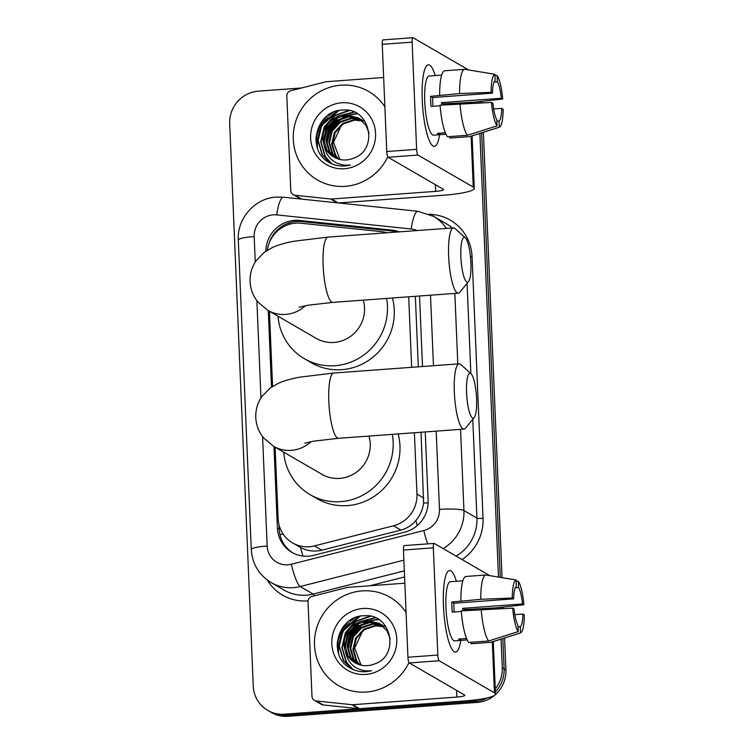 <?xml version="1.0" encoding="UTF-8"?>
<svg xmlns="http://www.w3.org/2000/svg" width="754" height="754" viewBox="0 0 754 754"><rect width="100%" height="100%" fill="white"/><g stroke="black" fill="none" stroke-linecap="round" stroke-linejoin="round"><path stroke-width="1.13" d="M386.84 232.788A30.678 29.642 -59.9 0 0 381.194 231.619L300.912 223.203A30.678 29.642 -59.9 0 0 295.709 223.127A30.678 29.642 -59.9 0 0 267.35 250.177M275.125 447.179L278.113 518.601A30.678 29.642 -59.9 0 0 292.609 542.937L300.592 547.545C307.387 551.033 314.465 551.909 321.835 550.184L400.921 530.071C406.877 528.469 411.854 525.302 415.831 520.562C420.11 515.51 422.692 509.685 423.597 503.088L421.043 432.249M418.31 366.83L415.35 296.313M292.609 542.937A30.678 29.642 -59.9 0 0 314.437 545.905L393.522 525.783A30.678 29.642 -59.9 0 0 416.962 494.087L414.398 432.739M411.656 367.321L408.696 296.803M269.423 311.251L272.571 386.406M399.281 231.874A30.678 29.642 -59.9 0 0 392.014 230.14L299.687 220.47A30.678 29.642 -59.9 0 0 294.475 220.385A30.678 29.642 -59.9 0 0 265.842 251.148M269.159 243.137A30.678 29.642 120.1 0 1 296.294 221.44A30.678 29.642 120.1 0 1 301.506 221.525L393.833 231.195A30.678 29.642 120.1 0 1 398.065 231.959M337.179 643.567A40.904 39.528 120.1 0 1 345.568 624.029A40.904 39.528 120.1 0 0 337.179 643.567M315.983 137.859A40.904 39.528 120.1 0 1 324.371 118.321A40.904 39.528 120.1 0 0 315.983 137.859M478.338 101.762A30.678 29.642 120.1 0 1 478.507 102.968M479.11 699.373A30.678 29.642 120.1 0 1 473.672 700.287L284.418 714.189A30.678 29.642 120.1 0 1 267.755 710.391A30.678 29.642 120.1 0 1 253.259 686.046L229.697 123.703A30.678 29.642 120.1 0 1 258.302 91.159L301.553 87.982M501.08 639.109L502.277 667.752A30.678 29.642 120.1 0 1 495.265 688.864M479.883 133.401L498.479 577.074M499.751 607.441L499.808 608.666M479.93 101.583A30.678 29.642 120.1 0 1 480.175 102.902A30.678 29.642 120.1 0 0 479.93 101.583M504.586 637.988L505.915 669.863A30.678 29.642 120.1 0 1 477.31 702.398L288.056 716.3L286.237 715.244A30.678 29.642 120.1 0 1 269.574 711.446A30.678 29.642 120.1 0 0 286.237 715.244L475.491 701.343L286.237 715.244L284.418 714.189M505.915 669.863L504.096 668.807A30.678 29.642 120.1 0 1 495.387 691.842A30.678 29.642 120.1 0 0 504.096 668.807L502.833 638.553L504.096 668.807L502.277 667.752M487.536 697.827A30.678 29.642 120.1 0 1 475.491 701.343A30.678 29.642 120.1 0 0 487.536 697.827M481.636 132.845L500.27 577.375L481.636 132.845M501.523 607.243L501.58 608.591L501.523 607.243M338.612 653.501A40.904 39.528 120.1 0 1 338.98 644.736A40.904 39.528 120.1 0 0 338.612 653.501M339.592 641.503A40.904 39.528 120.1 0 1 349.451 622.625A40.904 39.528 120.1 0 0 339.592 641.503M351.911 620.127A40.904 39.528 120.1 0 1 354.323 618.044A40.904 39.528 120.1 0 0 351.911 620.127M317.415 147.793A40.904 39.528 120.1 0 1 317.783 139.028A40.904 39.528 120.1 0 0 317.415 147.793M318.395 135.795A40.904 39.528 120.1 0 1 328.254 116.927A40.904 39.528 120.1 0 0 318.395 135.795M330.714 114.429A40.904 39.528 120.1 0 1 333.127 112.337A40.904 39.528 120.1 0 0 330.714 114.429M268.283 310.591L271.497 387.113M273.985 446.519L277.397 528.017A30.678 29.642 -59.9 0 0 291.892 552.362A30.678 29.642 -59.9 0 0 313.721 555.321L404.672 532.183A30.678 29.642 -59.9 0 0 428.112 500.486L425.237 431.938M422.494 366.519L419.544 296.011M292.816 552.87A30.678 29.642 120.1 0 1 279.216 529.072L279.046 524.897M327.076 115.927A40.904 39.528 -59.9 0 0 316.077 141.356M348.273 621.635A40.904 39.528 -59.9 0 0 337.264 647.055M288.056 716.3A30.678 29.642 120.1 0 1 271.393 712.502L267.755 710.391M481.476 101.413A30.678 29.642 120.1 0 1 481.787 102.836M483.389 132.289L502.051 577.668M503.286 607.045L503.352 608.525M387.782 156.889A51.131 49.406 120.1 0 1 345.228 186.323A51.131 49.406 120.1 0 1 317.462 179.98A51.131 49.406 120.1 0 1 294.795 124.721A51.131 49.406 120.1 0 1 340.987 85.183A51.131 49.406 120.1 0 1 368.753 91.517A51.131 49.406 120.1 0 1 384.879 106.832M358.461 117.944L346.011 115.136L334.644 118.887L326.51 127.718L323.73 139.226L326.991 150.291L333.994 157.181M369.055 133.119L365.747 124.994L358.103 117.737L345.285 114.712C330.488 115.192 319.008 131.648 324.154 145.399A23.11 22.337 120.1 0 0 333.786 157.068A23.11 22.337 120.1 0 0 346.34 159.933A23.11 22.337 120.1 0 0 353.315 158.274C379.224 149.933 370.063 107.464 343.447 110.065C316.661 109.415 305.992 149.198 328.122 161.893L328.697 162.242M361.354 119.622L360.242 119.047M359.865 118.868L348.895 116.804L337.528 120.555L329.404 129.386L326.623 140.904L329.875 151.969L335.502 157.954M361.713 119.829L359.894 118.812M359.517 118.623L348.178 116.389L336.812 120.14L328.678 128.972L325.898 140.48L329.159 151.554L335.115 157.775M361.194 119.886L351.788 118.482L340.422 122.233L332.288 131.064L329.507 142.572L332.768 153.646L337.076 158.613M363.88 121.083L362.787 120.489M362.41 120.301L361.26 119.782M360.874 119.622L351.062 118.067L339.696 121.818L331.562 130.649L328.791 142.157L332.043 153.222L336.68 158.463M362.467 121.026L354.672 120.159L343.306 123.91L335.181 132.742L332.401 144.25L335.653 155.315L338.716 159.151M362.156 120.734L353.956 119.735L342.589 123.486L334.456 132.318L331.675 143.835L334.936 154.9L338.301 159.028M341.722 102.78A33.336 32.215 120.1 0 1 375.577 133.364A33.336 32.215 120.1 0 1 344.484 168.726A33.336 32.215 120.1 0 1 310.629 138.133A33.336 32.215 120.1 0 1 341.722 102.78M328.122 161.893C333.334 165.022 338.98 166.38 345.068 165.974L350.45 165.069L345.219 165.239C333.428 163.816 326.407 157.209 324.154 145.399M339.931 159.462L333.494 142.374L341.43 125.249M357.019 113.665L349.055 114.796M348.037 115.098L342.618 117.417M339.243 119.547L330.007 130.225L326.633 141.187M353.73 111.997L339.724 115.739M336.359 117.869L327.113 128.548L323.739 139.509M348.508 110.461L334.305 115.616L324.229 126.87L320.676 141.931L324.993 156.408L331.713 163.75M336.642 111.083L321.336 125.202L317.792 140.253L322.109 154.73L330.177 163.034M357.358 113.882L349.837 114.891M348.942 115.145L344.248 116.974M341.468 118.51L330.365 130.433L326.831 143.514M354.21 112.205L341.364 115.296M338.574 116.832L327.481 128.755L323.937 141.846M349.347 110.631L334.88 115.673L324.588 127.077L321.044 142.138L325.36 156.615L331.901 163.835M338.951 110.546L321.704 125.409L318.15 140.461L322.467 154.938L330.365 163.128M327.783 161.658L328.867 162.336M422.259 100.31A40.904 8.784 -94.2 0 1 425.247 68.105A40.904 8.784 -94.2 0 1 435.218 75.57A40.904 8.784 -94.2 0 0 428.357 64.787A40.904 8.784 -94.2 0 0 422.259 100.31A40.904 8.784 -94.2 0 0 430.788 143.552A40.904 8.784 -94.2 0 0 439.563 134.712A40.904 8.784 -94.2 0 1 434.351 146.38A40.904 8.784 -94.2 0 1 422.259 100.31M337.292 202.835L330.667 198.999L295.106 195.267A5.108 4.939 -59.9 0 1 290.78 190.592L286.822 96.022A5.108 4.939 -59.9 0 1 290.724 90.744L325.756 81.828A5.108 4.939 -59.9 0 1 326.623 81.686L383.645 77.502M338.471 202.958L442.513 195.314A40.904 5.787 177.6 0 0 474.285 188.33A40.904 5.787 177.6 0 0 473.258 187.115L417.98 155.07L388.103 157.256L443.371 189.311A10.226 1.451 -2.4 0 1 443.635 189.612A10.226 1.451 -2.4 0 1 435.689 191.356L331.534 199.009L338.32 202.949M300.987 199.028A5.108 4.939 120.1 0 1 300.026 198.604L293.202 194.645M468.573 69.943A40.904 5.787 177.6 0 0 468.338 69.792L413.06 37.738A5.108 1.093 85.8 0 0 412.9 37.7A5.108 1.093 85.8 0 0 412.136 42.139L382.259 44.335A5.108 1.093 -94.2 0 1 383.023 39.896L412.9 37.7M388.103 157.256A5.108 1.093 -94.2 0 1 386.755 151.545L416.632 149.349L412.136 42.139M416.632 149.349A5.108 1.093 85.8 0 0 417.98 155.07M386.755 151.545L382.259 44.335M330.667 198.999A5.108 4.939 -59.9 0 0 331.534 199.009M433.013 106.286A20.452 4.392 85.8 0 1 432.787 102.506A20.452 4.392 85.8 0 1 432.711 97.53L492.475 93.147A20.452 4.392 -94.2 0 1 495.133 80.508L494.878 74.288A26.588 5.712 -94.2 0 0 491.08 92.337L459.582 93.59L430.619 96.324A29.651 6.362 -94.2 0 0 430.732 101.319A29.651 6.362 -94.2 0 0 431.043 106.437L440.129 105.767M494.021 82.073L497.414 81.828A20.452 4.392 -94.2 0 1 501.287 98.256L441.524 102.638A20.452 4.392 85.8 0 1 441.721 105.051M446.01 134.231L439.676 134.693A29.651 6.362 -94.2 0 1 439.507 134.721L433.531 135.155A29.651 6.362 -94.2 0 1 424.756 101.762A29.651 6.362 -94.2 0 1 429.186 76.003L435.162 75.57A29.651 6.362 -94.2 0 1 435.341 75.57M439.507 134.721A29.651 6.362 -94.2 0 1 437.405 133.373L445.378 132.789M443.701 104.9A29.651 6.362 -94.2 0 0 443.616 103.854L474.417 102.195L502.692 99.066L501.287 98.256M449.752 136.578L449.808 138.067L469.733 136.597L499.318 127.219A26.588 5.712 -94.2 0 1 499.318 127.219L499.054 120.998L496.839 121.158M447.537 136.747A33.741 7.248 -94.2 0 1 440.082 105.164L491.504 102.45L492.899 103.26A20.452 4.392 -94.2 0 0 496.782 119.679L497.037 125.899L467.461 135.277L447.537 136.747M493.644 108.962L501.712 108.369L503.116 109.179A26.588 5.712 -94.2 0 1 499.336 127.219L470.053 136.531A33.741 7.248 -94.2 0 1 469.733 136.597M467.461 135.277A33.741 7.248 -94.2 0 1 460.006 103.703M497.414 81.828L497.15 75.607L494.916 75.24M497.15 75.607A26.588 5.712 -94.2 0 1 502.692 99.066M497.037 125.899A26.588 5.712 -94.2 0 1 491.504 102.45M501.712 108.369A20.452 4.392 -94.2 0 1 499.054 120.998M435.162 75.57A29.651 6.362 -94.2 0 0 434.983 75.598L441.665 75.098M439.657 95.051A33.741 7.248 -94.2 0 1 444.775 70.763L464.69 69.302L494.878 74.288M459.582 93.59A33.741 7.248 -94.2 0 1 464.69 69.302M492.475 93.147L491.08 92.337M432.711 97.53L430.619 96.324M443.616 103.854L441.524 102.638M439.676 134.693L439.62 133.213M460.873 256.888A22.497 4.826 85.8 0 0 468.545 281.6A22.497 4.826 85.8 0 0 470.882 262.694A22.497 4.826 85.8 0 0 465.331 237.83A22.497 4.826 85.8 0 0 460.873 256.888M468.545 281.6L459.799 292.25A32.724 7.022 -94.2 0 1 458.309 293.155A32.724 7.022 -94.2 0 1 448.639 256.303A32.724 7.022 -94.2 0 1 453.522 227.887A32.724 7.022 -94.2 0 1 455.114 228.575L465.331 237.83M299.121 307.217L308.15 305.21L332.806 302.382A32.724 7.022 85.8 0 1 323.136 265.521A32.724 7.022 85.8 0 1 328.018 237.105L294.626 241.139C286.011 242.665 278.829 244.682 273.061 247.189L264.409 252.175L256.247 260.545C251.902 266.812 249.838 273.834 250.064 281.6C250.488 289.348 253.127 296.171 257.991 302.062L267.887 310.356L316.246 338.395A32.724 31.621 -59.9 0 0 334.013 342.448A32.724 31.621 -59.9 0 0 363.296 300.139M386.595 298.424A56.239 54.354 120.1 0 1 334.993 365.709A56.239 54.354 120.1 0 1 304.446 358.744A56.239 54.354 120.1 0 1 278 316.218M392.438 298A56.239 54.354 120.1 0 1 341.816 369.667A56.239 54.354 120.1 0 1 311.27 362.702L304.446 358.744M466.566 392.825A22.497 4.826 85.8 0 0 474.238 417.537A22.497 4.826 85.8 0 0 476.575 398.63A22.497 4.826 85.8 0 0 471.024 373.758A22.497 4.826 85.8 0 0 466.566 392.825M474.238 417.537L465.491 428.178A32.724 7.022 -94.2 0 1 464.012 429.092A32.724 7.022 -94.2 0 1 454.332 392.24A32.724 7.022 -94.2 0 1 459.214 363.824A32.724 7.022 -94.2 0 1 460.817 364.512L471.024 373.758M304.814 443.154L313.843 441.137L338.508 438.31A32.724 7.022 85.8 0 1 328.829 401.458A32.724 7.022 85.8 0 1 333.711 373.041L300.328 377.075C291.713 378.602 284.522 380.619 278.763 383.126L270.102 388.103L261.94 396.472C257.595 402.749 255.54 409.771 255.766 417.527C256.19 425.284 258.829 432.108 263.683 437.989L273.579 446.293L321.939 474.332A32.724 31.621 -59.9 0 0 339.715 478.385A32.724 31.621 -59.9 0 0 368.998 436.076M392.297 434.361A56.239 54.354 120.1 0 1 340.685 501.646A56.239 54.354 120.1 0 1 310.139 494.671A56.239 54.354 120.1 0 1 283.702 452.155M398.14 433.927A56.239 54.354 120.1 0 1 347.509 505.604A56.239 54.354 120.1 0 1 316.963 498.63L310.139 494.671M443.456 606.009A40.904 8.784 -94.2 0 1 446.443 573.813A40.904 8.784 -94.2 0 1 456.406 581.268A40.904 8.784 -94.2 0 0 449.554 570.495A40.904 8.784 -94.2 0 0 443.456 606.009A40.904 8.784 -94.2 0 0 451.985 649.251A40.904 8.784 -94.2 0 0 460.751 640.419A40.904 8.784 -94.2 0 1 455.548 652.078A40.904 8.784 -94.2 0 1 443.456 606.009M351.864 704.698A5.108 4.939 -59.9 0 0 352.731 704.717L359.554 708.675A5.108 4.939 120.1 0 1 358.687 708.656L351.864 704.698L316.303 700.975A5.108 4.939 -59.9 0 1 311.977 696.3L308.018 601.73A5.108 4.939 -59.9 0 1 311.92 596.442L346.953 587.536A5.108 4.939 -59.9 0 1 347.82 587.394L404.841 583.2M359.554 708.675L463.71 701.022A40.904 5.787 177.6 0 0 495.482 694.029A40.904 5.787 177.6 0 0 494.454 692.822L439.177 660.768L409.299 662.964L464.568 695.009A10.226 1.451 -2.4 0 1 464.822 695.32A10.226 1.451 -2.4 0 1 456.886 697.064L352.731 704.717M358.687 708.656L323.127 704.933A5.108 4.939 120.1 0 1 321.213 704.311L314.39 700.353M489.77 575.641A40.904 5.787 177.6 0 0 489.534 575.49L434.257 543.446A5.108 1.093 85.8 0 0 434.097 543.408A5.108 1.093 85.8 0 0 433.333 547.847L403.456 550.034A5.108 1.093 -94.2 0 1 404.219 545.594L434.097 543.408M409.299 662.964A5.108 1.093 -94.2 0 1 407.942 657.243L437.829 655.056L433.333 547.847M437.829 655.056A5.108 1.093 85.8 0 0 439.177 660.768M407.942 657.243L403.456 550.034M454.21 611.994A20.452 4.392 85.8 0 1 453.974 608.214A20.452 4.392 85.8 0 1 453.908 603.238L513.672 598.846A20.452 4.392 -94.2 0 1 516.33 586.216L516.075 579.996A26.588 5.712 -94.2 0 0 512.277 598.035L480.779 599.298L451.816 602.022A29.651 6.362 -94.2 0 0 451.929 607.027A29.651 6.362 -94.2 0 0 452.24 612.135L461.325 611.466M515.208 587.781L518.611 587.536A20.452 4.392 -94.2 0 1 522.484 603.954L462.72 608.346A20.452 4.392 85.8 0 1 462.918 610.749M467.207 639.929L460.873 640.4A29.651 6.362 -94.2 0 1 460.703 640.419L454.719 640.862A29.651 6.362 -94.2 0 1 445.953 607.46A29.651 6.362 -94.2 0 1 450.374 581.711L456.358 581.268A29.651 6.362 -94.2 0 1 456.528 581.268M460.703 640.419A29.651 6.362 -94.2 0 1 458.602 639.081L466.566 638.497M464.888 610.608A29.651 6.362 -94.2 0 0 464.813 609.562L495.614 607.894L523.879 604.765L522.484 603.954M470.948 642.285L471.005 643.765L490.929 642.304L520.505 632.926L520.251 626.706L518.036 626.866M468.734 642.446A33.741 7.248 -94.2 0 1 461.278 610.872L512.701 608.148L514.096 608.959A20.452 4.392 -94.2 0 0 517.97 625.386L518.234 631.607L488.658 640.985L468.734 642.446M514.831 614.661L522.908 614.067L524.303 614.878A26.588 5.712 -94.2 0 1 520.524 632.917L491.25 642.238A33.741 7.248 -94.2 0 1 490.929 642.304M488.658 640.985A33.741 7.248 -94.2 0 1 481.203 609.411M518.611 587.536L518.347 581.315L516.113 580.938M518.347 581.315A26.588 5.712 -94.2 0 1 523.879 604.765M518.234 631.607A26.588 5.712 -94.2 0 1 512.701 608.148M522.908 614.067A20.452 4.392 -94.2 0 1 520.251 626.706M456.358 581.268A29.651 6.362 -94.2 0 0 456.179 581.296L462.862 580.806M460.854 600.759A33.741 7.248 -94.2 0 1 465.963 576.461L485.887 575L516.075 579.996M480.779 599.298A33.741 7.248 -94.2 0 1 485.887 575M513.672 598.846L512.277 598.035M453.908 603.238L451.816 602.022M464.813 609.562L462.72 608.346M460.873 640.4L460.817 638.921M408.979 662.587A51.131 49.406 120.1 0 1 366.416 692.031A51.131 49.406 120.1 0 1 338.65 685.688A51.131 49.406 120.1 0 1 315.992 630.429A51.131 49.406 120.1 0 1 362.184 590.882A51.131 49.406 120.1 0 1 389.95 597.225A51.131 49.406 120.1 0 1 406.076 612.54M379.658 623.652L367.207 620.834L355.831 624.585L347.707 633.417L344.927 644.924L348.178 655.999L355.191 662.889M390.252 638.817L386.934 630.693L379.3 623.435L366.482 620.419C351.684 620.891 340.195 637.347 345.351 651.107A23.11 22.337 120.1 0 0 354.983 662.766A23.11 22.337 120.1 0 0 367.537 665.631A23.11 22.337 120.1 0 0 374.512 663.972C400.421 655.641 391.26 613.162 364.634 615.764C337.858 615.123 327.189 654.896 349.319 667.601L349.894 667.94M382.551 625.33L381.439 624.746M381.062 624.566L370.091 622.512L358.725 626.263L350.591 635.094L347.82 646.602L351.072 657.676L356.699 663.661M382.909 625.537L381.09 624.519M380.713 624.331L369.375 622.097L357.999 625.839L349.875 634.67L347.094 646.187L350.346 657.252L356.312 663.482M382.391 625.594L372.985 624.189L361.618 627.941L353.485 636.772L350.704 648.28L353.965 659.345L358.273 664.321M385.077 626.791L383.974 626.188M383.607 626.009L382.457 625.49M382.061 625.33L372.259 623.765L360.893 627.516L352.759 636.348L349.988 647.865L353.24 658.93L357.867 664.17M383.663 626.734L375.869 625.858L364.502 629.609L356.369 638.44L353.598 649.957L356.849 661.022L359.912 664.858M383.352 626.433L375.153 625.443L363.777 629.194L355.652 638.025L352.872 649.533L356.124 660.608L359.498 664.736M362.919 608.487A33.336 32.215 120.1 0 1 396.774 639.072A33.336 32.215 120.1 0 1 365.681 674.425A33.336 32.215 120.1 0 1 331.826 643.841A33.336 32.215 120.1 0 1 362.919 608.487M349.319 667.601C354.531 670.73 360.176 672.087 366.265 671.682L371.637 670.768L366.416 670.937C354.625 669.524 347.603 662.907 345.351 651.107M361.128 665.169L354.691 648.072L362.627 630.957M378.216 619.373L370.252 620.495M369.234 620.806L363.814 623.115M360.44 625.255L351.204 635.924L347.83 646.894M374.927 617.705L360.921 621.447M357.556 623.577L348.31 634.255L344.936 645.217M369.696 616.169L355.502 621.315L345.426 632.578L341.873 647.629L346.19 662.106L352.9 669.458M357.839 616.791L342.533 630.9L338.989 645.952L343.306 660.429L351.373 668.741M378.555 619.581L371.034 620.589M370.139 620.844L365.445 622.672M362.655 624.208L351.562 636.131L348.028 649.222M375.407 617.912L362.551 620.994M359.771 622.54L348.668 634.463L345.134 647.545M370.544 616.329L356.077 621.381L345.784 632.785L342.231 647.837L346.548 662.314L353.098 669.533M360.148 616.244L342.891 631.107L339.347 646.169L343.664 660.645L351.562 668.836M348.979 667.365L350.063 668.044M302.967 556.047A30.678 5.73 -104.3 0 1 300.592 547.545M428.121 502.833A30.678 4.345 177.6 0 0 423.597 503.088M289.121 224.362A30.678 7.238 -84 0 1 289.555 222.732M417.245 525.576A30.678 5.73 -104.3 0 1 415.831 520.562M283.221 534.19A30.678 4.345 177.6 0 0 279.941 534.529M423.805 498.055L416.962 494.087M400.921 530.071L393.522 525.783M321.835 550.184L314.437 545.905M417.085 230.564A20.452 19.764 -59.9 0 0 411.213 228.99L276.737 214.89A20.452 19.764 -59.9 0 0 273.259 214.843A20.452 19.764 -59.9 0 0 254.192 236.53L255.257 262.034M276.737 214.89A20.452 4.826 -84 0 1 283.419 197.19L276.313 197.077C254.899 198.142 236.888 218.566 238.302 240.026A20.452 2.893 -2.4 0 1 254.192 236.53M262.571 436.585L267.161 546.019A20.452 19.764 -59.9 0 0 287.934 564.784A20.452 19.764 -59.9 0 0 291.374 564.228L423.852 530.524A20.452 19.764 -59.9 0 0 439.478 509.393L436.198 431.137M403.88 560.156L300.224 586.527A40.904 39.528 120.1 0 1 293.325 587.649A40.904 39.528 120.1 0 1 271.12 582.578L284.079 590.099A40.904 39.528 -59.9 0 0 306.294 595.17A40.904 39.528 -59.9 0 0 313.183 594.048L404.323 570.863M314.267 595.849A5.108 0.952 75.7 0 0 313.183 594.048L300.224 586.527A20.452 3.817 -104.3 0 1 291.374 564.228M429.12 214.164L433.145 214.579A46.013 44.467 120.1 0 1 472.061 256.68L483.031 518.375A46.013 44.467 120.1 0 1 462.079 559.572M404.578 576.933L369.837 585.773M308.047 600.853A46.013 44.467 120.1 0 1 267.302 580.071M473.672 700.287L477.31 702.398M452.325 227.981A40.904 39.528 -59.9 0 0 446.622 223.929L433.654 216.417A40.904 39.528 120.1 0 1 446.387 228.415M460.543 429.346L463.946 510.571L476.914 518.083L472.777 419.318M439.478 509.393A20.452 2.893 -2.4 0 1 463.946 510.571A40.904 39.528 120.1 0 1 443.098 548.573M456.066 556.084A40.904 39.528 -59.9 0 0 476.914 518.083A5.108 0.726 177.6 0 0 483.031 518.375M454.841 293.41L457.801 363.928M470.854 373.607L467.075 283.391M256.878 300.658L260.959 397.971M433.456 365.718L430.496 295.2M470.458 256.765A5.108 0.726 177.6 0 0 472.061 256.68M432.909 215.993A5.108 1.206 96 0 0 433.145 214.579M427.707 543.87A20.452 3.817 -104.3 0 1 423.852 530.524M411.213 228.99A20.452 4.826 -84 0 1 417.895 211.28L283.419 197.19M238.302 240.026L251.28 549.515A20.452 2.893 -2.4 0 1 267.161 546.019M301.506 221.525L299.687 220.47M393.833 231.195L392.014 230.14M279.216 529.072L277.397 528.017M315.973 139.763A40.904 39.528 120.1 0 1 325.794 116.983M317.151 146.955A40.904 39.528 120.1 0 1 317.886 137.002M318.951 132.732A40.904 39.528 120.1 0 1 326.001 119.207M329.017 115.739A40.904 39.528 120.1 0 1 332.25 112.742M473.258 187.115L471.127 136.191M469.742 103.317L469.714 102.544M435.689 191.356L435.407 184.692M295.106 195.267L301.732 199.113M267.887 310.356A32.724 31.621 -59.9 0 0 285.653 314.409A32.724 31.621 -59.9 0 0 305.436 305.7M273.579 446.293A32.724 31.621 -59.9 0 0 291.346 450.345A32.724 31.621 -59.9 0 0 311.138 441.627M494.454 692.822L492.315 641.899M490.939 609.015L490.911 608.242M456.886 697.064L456.604 690.391M316.303 700.975L323.127 704.933M337.17 645.471A40.904 39.528 120.1 0 1 346.991 622.691M338.348 652.653A40.904 39.528 120.1 0 1 339.074 642.7M340.148 638.431A40.904 39.528 120.1 0 1 347.189 624.915M350.205 621.447A40.904 39.528 120.1 0 1 353.447 618.44M433.654 216.417L417.895 211.28M251.28 549.515C252.279 563.964 258.895 574.991 271.12 582.578M358.103 117.737L358.829 118.152M474.285 188.33L472.089 135.89M470.713 103.279L470.684 102.469M332.806 302.382L458.309 293.155M328.018 237.105L453.522 227.887M338.508 438.31L464.012 429.092M333.711 373.041L459.214 363.824M495.482 694.029L493.276 641.588M491.91 608.978L491.881 608.176M379.3 623.435L380.025 623.86"/></g></svg>

